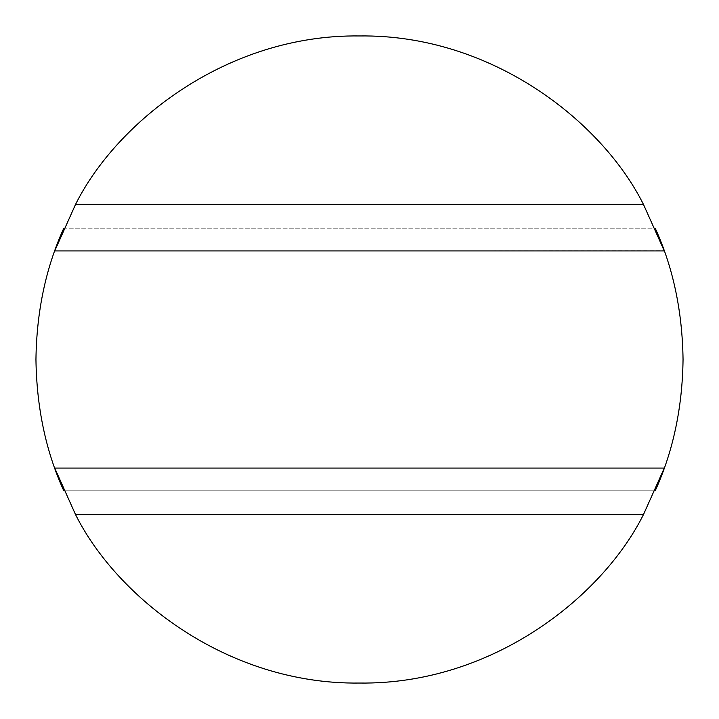 <?xml version="1.0" encoding="UTF-8"?>
<svg xmlns="http://www.w3.org/2000/svg" width="719" height="719" viewBox="0 0 719 719"><rect width="100%" height="100%" fill="white"/><g stroke="black" fill="none" stroke-linecap="round" stroke-linejoin="round"><path stroke-width="0.54" stroke-dasharray="3.6 2.7" d="M63.524 228.804C45.818 267.845 36.633 311.408 35.95 359.5C36.579 407.349 45.764 450.921 63.524 490.196L54.716 468.078L75.549 514.606C117.044 597.651 227.546 684.794 359.5 683.05C491.454 684.794 601.956 597.651 643.451 514.606L664.284 468.078L655.476 490.196C673.182 451.155 682.367 407.592 683.05 359.5C682.421 311.651 673.236 268.079 655.476 228.804L63.524 228.804L54.716 250.922L63.524 228.804L655.476 228.804L664.284 250.922L643.451 204.394C601.956 121.349 491.454 34.206 359.5 35.95C227.546 34.206 117.044 121.349 75.549 204.394L54.716 250.922L664.203 250.697M655.476 490.196L664.284 468.078L54.716 468.078L63.524 490.196L655.476 490.196L63.524 490.196M75.549 514.606L643.451 514.606M643.451 204.394L75.549 204.394"/><path stroke-width="1.08" d="M63.515 490.187L63.524 490.196C45.818 451.155 36.633 407.592 35.95 359.5C36.579 311.651 45.764 268.079 63.524 228.804L63.461 228.939M655.539 490.061L655.476 490.196C673.236 450.921 682.421 407.349 683.05 359.5C682.367 311.408 673.182 267.845 655.476 228.804L664.284 250.922L643.451 204.394C601.956 121.349 491.454 34.206 359.5 35.95C227.546 34.206 117.044 121.349 75.549 204.394L643.451 204.394M664.284 468.078L643.451 514.606C601.956 597.651 491.454 684.794 359.5 683.05C227.546 684.794 117.044 597.651 75.549 514.606L54.716 468.078L664.284 468.078M643.451 514.606L75.549 514.606M664.284 250.922L54.716 250.922L75.549 204.394"/></g></svg>
